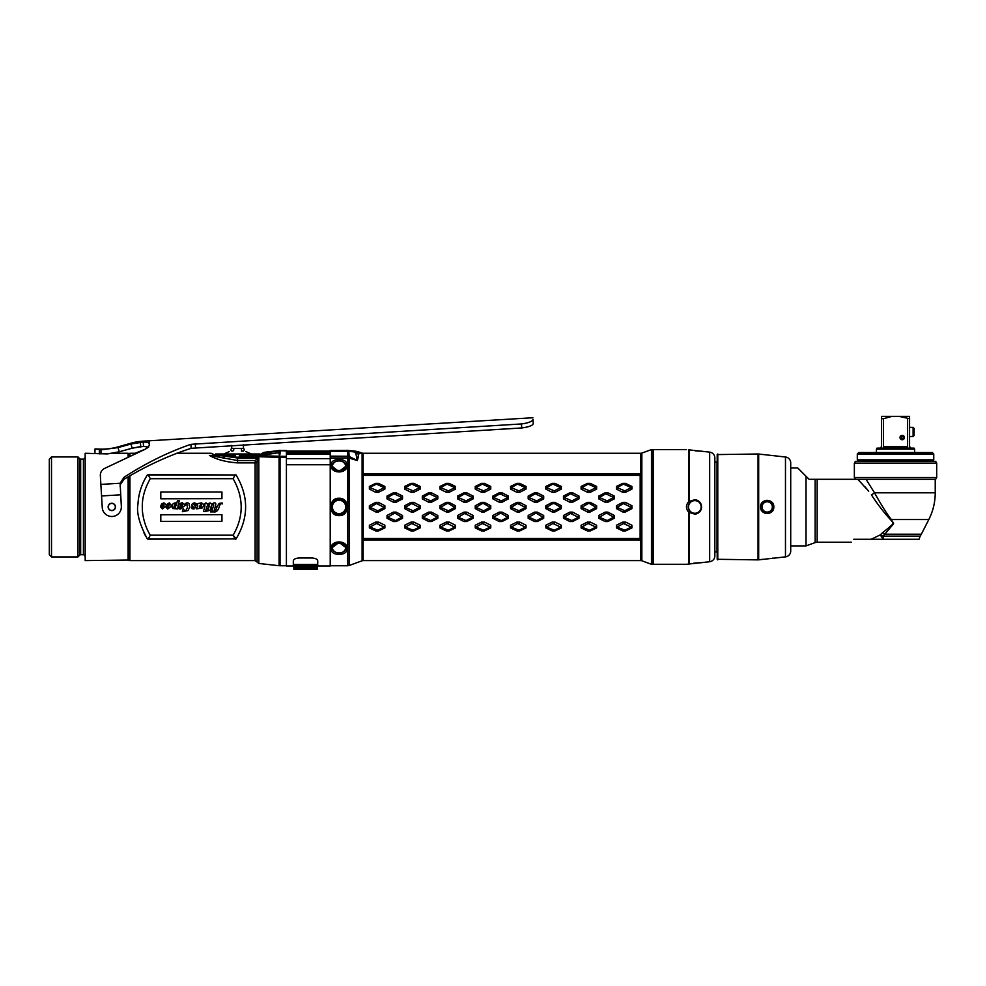 <?xml version="1.0" encoding="UTF-8"?>
<svg xmlns="http://www.w3.org/2000/svg" width="986" height="986" viewBox="0 0 986 986"><rect width="100%" height="100%" fill="white"/><g stroke="black" fill="none" stroke-linecap="round" stroke-linejoin="round"><path stroke-width="1.48" d="M286.408 450.861L279.543 450.688L286.408 450.479L286.408 565.976L293.323 565.976L293.323 560.751C293.705 559.136 295.664 558.212 299.202 557.99L311.847 557.99C315.384 558.224 317.356 559.136 317.726 560.751L317.726 565.976L330.224 565.976L330.224 464.763L286.408 464.763M286.408 450.479L280.234 450.479M289.342 452.5L330.224 452.5L286.408 452.525L289.342 452.5L289.342 451.033L286.408 451.033M330.224 451.033L289.342 451.033M330.224 450.466L353.124 450.861L347.738 450.466L347.713 456.136L349.155 456.395L348.822 451.268L330.224 451.231L330.224 450.466L347.947 450.331M330.224 451.231L330.224 464.763M269.326 456.555L264.051 456.543M286.408 457.381L280.036 457.381A8.825 7.432 180 0 0 279.075 457.43L278.212 457.294M274.761 456.875L271.581 456.641M129.93 475.856L129.93 560.603L255.127 560.603L255.127 462.89A2.058 1.689 -0 0 0 257.099 461.719L255.275 460.524L257.74 458.022A2.058 1.787 0 0 0 258.394 457.923L257.099 461.719L257.099 562.045L258.825 563.462L258.825 456.728L278.483 457.344L279.457 456.308M237.589 462.89L237.589 460.524L209.402 455.421C216.55 459.55 225.942 462.04 237.589 462.89L255.127 462.89L255.275 460.524L237.589 460.524L237.589 458.022L222.639 455.852L209.402 455.421L215.823 455.421L211.115 453.264L213.703 454.497M129.93 455.507L129.93 453.264L135.082 453.264L145.152 449.271L149.342 445.475L149.071 440.804L143.192 441.161L143.253 442.061L130.916 444.02L118.049 447.595L119.244 451.785L107.314 453.942L85.178 453.264L85.178 560.603L128.698 560.023L128.698 476.558M176.753 453.264L211.115 453.264M145.768 536.322L143.944 532.896M143.968 480.934L146.507 476.3M148.134 474.586L236.073 474.969C248.792 496.204 248.792 517.514 236.073 538.911L147.345 538.911C139.457 524.071 136.327 512.486 137.966 504.129C138.484 493.838 141.614 484.114 147.345 474.969L236.073 474.981M129.93 560.603L128.698 559.382M129.93 453.264L128.698 454.484M128.698 456.062L128.118 453.264L112.601 453.264M128.118 560.603L128.118 476.891M128.118 456.333L128.118 453.264M85.178 453.264L85.178 560.603M84.586 555.907A1.171 1.171 0 0 0 83.416 554.724L80.667 554.724A1.171 1.171 0 0 0 79.829 555.069L77.968 556.93L77.968 456.937L51.506 456.937L49.3 459.143L49.3 554.724L51.506 556.93L51.506 456.937M84.586 457.972A1.171 1.171 0 0 1 83.416 459.143L80.667 459.143A1.171 1.171 0 0 1 79.829 458.798L77.968 456.937M77.968 556.93L51.506 556.93M95.05 448.913L99.475 449.086A58.815 58.815 0 0 0 117.864 446.917L118.049 447.595L100.991 449.813L95.05 448.913L94.878 453.264M117.864 446.917L130.707 443.281A58.815 58.815 0 0 1 143.192 441.161M149.243 443.799C148.923 442.603 146.926 442.024 143.253 442.061L143.537 446.399L132.149 448.199L119.244 451.785M131.902 447.521L132.149 448.199L140.788 446.547L140.308 442.221M130.707 443.281L132.149 448.199M143.537 446.399L148.676 447.065L145.152 449.271L104.331 468.547C101.62 470.137 100.289 472.467 100.338 475.548L102.248 507.507A9.552 9.552 0 0 0 112.367 516.479A9.552 9.552 0 0 0 121.34 506.36L120.119 483.251L100.868 484.409M533.155 422.144L533.241 423.598C532.773 425.521 528.927 426.975 521.717 427.961L191.148 448.31C168.631 455.557 146.285 465.86 124.125 479.208L120.206 484.755L120.132 486.344M532.982 419.296L533.241 423.598L532.982 419.296C532.292 421.466 528.459 423.019 521.483 423.943L521.717 427.961M521.483 423.943L190.914 444.329C168.409 452.032 146.113 463.026 124.002 477.298L120.119 483.251L120.206 484.755M112.01 510.6A3.673 3.673 0 0 0 115.461 506.718A3.673 3.673 0 0 0 111.578 503.267A3.673 3.673 0 0 0 108.127 507.161A3.673 3.673 0 0 0 112.01 510.6M108.275 507.149A3.525 3.525 0 0 1 111.578 503.415A3.525 3.525 0 0 1 115.313 506.73A3.525 3.525 0 0 1 112.01 510.465A3.525 3.525 0 0 1 108.275 507.149M243.468 444.674L243.456 448.457A1.393 1.393 0 0 1 242.802 451.095A1.393 1.393 0 0 1 241.73 448.803M231.71 445.376L231.71 448.445L243.468 448.445L231.722 448.457A1.393 1.393 0 0 0 232.363 451.095A1.393 1.393 0 0 0 233.448 448.803M243.468 451.095L241.41 451.095M239.795 457.171L239.179 454.004L259.589 454.004L261.007 455.47L259.589 454.004M239.179 454.004L235.999 454.004L235.383 455.47L215.946 455.47M215.589 454.004L214.159 455.47L215.589 454.004L235.999 454.004M235.383 457.171L235.383 455.47M258.529 455.47L239.795 455.47M262.054 453.387L278.878 450.959L278.915 452.673L259.219 455.138L264.051 452.34L257.654 455.766L237.589 457.221L231.34 456.826M215.823 455.421L222.639 455.852M237.589 458.022L257.74 458.022L257.543 455.779M258.394 457.923L258.332 455.581M257.654 455.779L258.357 455.655A2.058 2.058 0 0 1 258.8 455.544L258.763 455.359M278.915 452.673L280.197 452.599L279.79 454.965A8.825 8.43 -170.2 0 0 279.321 454.977L278.915 452.685L258.924 455.742L286.408 456.382M279.543 450.688L278.878 450.959M262.313 453.24L279.543 450.528M264.051 452.34L278.89 450.59M257.74 456.912L258.394 456.814A2.058 1.824 0 0 1 258.825 456.728L258.924 455.742A2.058 2.058 0 0 0 258.529 455.803L252.527 455.852M258.406 456.74L243.825 456.826M279.321 454.977L279.556 456.321L279.79 454.965M213.605 456.469A2.946 1.467 -89.4 0 1 214.529 455.779L217.623 455.779M223.255 458.367L223.391 456.333L224.598 456.641L223.255 458.367M223.736 456.148L224.783 456.407M99.475 449.086L99.278 453.917M235.284 539.28L233.14 535.188L150.291 535.188C143.82 524.786 142.157 512.412 142.329 507.889C141.959 498.349 144.622 488.612 150.291 478.691L233.127 478.691C243.862 497.733 243.862 516.565 233.14 535.188L236.073 538.874M233.127 478.691L235.235 474.71M221.936 514.655L160.804 514.791L221.936 514.655M221.936 498.669L160.804 498.805L160.804 492.002L221.936 492.002L221.936 498.669L160.804 498.669M211.953 511.142L213.124 506.94L211.953 511.142L210.511 511.907L213.888 511.907C216.378 512.276 218.189 510.489 219.323 506.557L219.323 506.557C220.211 503.908 220.839 502.909 221.209 503.55L222.146 504.019L222.146 502.971L219.151 503.402L217.08 506.705L215.231 506.705L215.798 504.265M210.511 511.907L210.721 511.068L211.953 511.068M208.625 508.147L209.168 506.188L208.625 508.147L207.072 508.936L208.403 508.936L207.873 510.847L208.884 510.674L211.62 508.936L211.842 508.123L210.671 508.123L212.064 504.77L213.469 504.019L213.666 504.992M207.873 510.847L208.403 508.899M207.072 508.936L207.294 508.123L208.625 508.123M203.436 511.549L204.854 506.471L203.436 511.549L206.764 511.549L206.986 510.76L205.692 510.76L206.875 506.471L209.007 504.216L209.426 504.758L209.007 504.166L208.958 506.94M206.986 510.76L205.704 510.699M196.707 508.912L197.249 506.94L196.707 508.875L202.093 508.049L204.94 504.166L204.718 506.94M215.231 506.705L215.651 505.202C216.082 503.501 215.601 502.712 214.209 502.848L211.472 503.994L210.067 502.848L207.356 504.142L206.037 502.848L203.387 504.462L201.625 502.848L196.473 503.846L194.562 502.848L192.443 503.55L191.678 504.98L193.885 507.654L192.59 508.036L192.627 506.989L191.715 506.94L191.383 507.58L192.097 508.727L194.119 508.912L195.77 507.235L193.737 504.45L194.797 503.636L195.659 504.216C195.179 505.571 195.524 505.806 196.682 504.943L197.508 504.191L197.656 505.485M195.216 504.869L195.659 504.166C195.179 505.547 195.524 505.793 196.682 504.906L197.508 504.142L197.656 505.461L197.508 504.191M193.897 507.568L193.182 508.234L192.627 506.989L191.383 507.58M177.948 505.707L179.304 500.789L177.948 505.719C180.204 503.427 181.695 502.478 182.447 502.848L184.333 504.549C186.132 502.626 187.685 502.33 189.004 503.636L189.805 506.94L188.006 510.588L182.385 511.697L183.211 508.677L184.764 510.933C185.343 511.204 186.157 510.206 187.217 507.926C186.157 510.267 185.343 511.29 184.764 510.995L183.211 508.677M179.304 500.789L177.418 500.789L176.679 503.464C175.496 502.244 173.672 502.959 171.207 505.608L169.395 502.848L166.042 504.82L163.922 502.848L161.679 503.846L160.447 506.73L162.444 508.998L168.532 503.932L169.148 504.906L168.15 507.95L167.041 507.95L167.041 506.471L166.129 507.371L167.682 508.998L172.267 505.645L172.71 508.554L177.85 508.912L177.221 508.209L178.971 505.781C178.688 508.16 179.242 509.244 180.648 509.022L186.65 504.019L187.451 506.94M166.129 507.371L167.041 506.471L166.129 507.383M167.472 507.716L167.041 506.471M165.574 506.94L168.532 503.982L169.148 504.943M236.073 538.886L148.171 539.169L150.291 535.188M148.134 539.194L147.345 538.886M150.291 478.691L148.183 474.71M147.345 474.981L148.134 474.673M221.936 514.791L221.936 521.409L160.804 521.409L160.804 514.791M215.651 505.202L215.798 504.216M191.678 504.98L192.59 506.274M192.627 506.989L192.59 508.049L192.627 506.989L191.715 506.94M193.737 504.45L194.415 505.263L193.737 504.413L194.797 503.587L195.659 504.166M197.249 506.94L197.656 505.461M203.264 506.323L204.94 504.216M206.875 506.471L209.007 504.216M211.842 508.147L210.671 508.147L211.103 506.557L212.064 504.733L213.469 503.969L213.666 504.968L213.469 504.019M213.124 506.94L213.666 504.968M219.323 506.557L219.323 506.557C220.223 503.834 220.852 502.811 221.209 503.501L222.146 503.969M213.999 511.142L215.01 507.494L216.871 507.494C215.897 510.255 214.948 511.463 213.999 511.142M201.551 505.584L199.948 508.234L199.246 506.853L201.181 503.698L201.551 505.608M201.181 506.94L199.948 508.209L199.246 506.853L201.181 503.76M199.246 506.853L199.948 508.209M216.871 507.482C215.909 510.181 214.948 511.377 213.999 511.068M168.532 503.982L169.148 504.906M168.84 506.94L167.041 507.963M171.145 506.94L172.267 505.608M178.035 508.234L177.209 508.234M177.924 506.94L178.971 505.756L178.86 506.94M184.505 505.991L186.65 503.969L187.599 505.559M182.385 511.697L183.211 508.702M175.631 507.26L174.51 508.209L173.918 507.026L175.742 503.636L175.631 507.26L174.51 508.234L173.918 506.94M173.918 507.026L174.744 504.339L175.742 503.636L176.186 505.226M181.991 506.94L180.771 508.209L180.216 507.026L182.065 503.636L182.065 506.668L180.771 508.234L180.216 506.94M182.065 503.698L182.398 505.498L182.065 503.698L180.894 504.561L180.771 508.209M163.627 506.94L162.394 508.271L161.803 507.112L163.651 503.673L163.713 506.644L162.394 508.283L161.815 506.94M162.394 508.283L161.803 507.112L162.826 504.105L163.651 503.673L164.009 505.584M175.742 503.698L176.186 505.263M163.651 503.723L164.009 505.608M339.048 515.592C328.067 516.22 328.067 497.659 339.048 498.275C350.018 497.659 350.018 516.22 339.048 515.592L339.048 514.285A7.358 7.358 0 0 0 341.452 513.879M339.048 471.924C328.067 471.875 328.067 458.749 339.048 459.673C350.018 458.749 350.018 471.875 339.048 471.924L331.69 465.848L334.661 461.966M339.048 554.194C328.067 555.13 328.067 542.004 339.048 541.955C350.018 542.004 350.018 555.13 339.048 554.194L339.048 553.01C343.35 552.678 345.679 551.001 346.061 548.006A7.013 4.955 180 0 0 339.048 543.015A7.013 4.955 180 0 0 332.035 548.006A7.013 4.955 180 0 0 339.048 552.924A7.013 4.955 180 0 0 346.061 548.006L346.074 546.466M330.224 565.754L347.676 565.754L347.713 456.247L330.224 456.136M347.713 456.247L349.155 456.395M347.676 457.837A4.412 3.71 3.4 0 1 349.192 458.096L357.277 460.524L355.872 453.461L354.59 451.982L348.822 451.268L348.958 450.38M358.275 457.221L357.277 460.524L349.192 458.096L349.18 456.481L357.277 460.524L358.645 454.127L355.096 451.822M330.224 457.96L347.676 457.96A4.412 3.673 0 0 1 349.192 458.182L349.192 565.483L362.108 560.788A2.946 2.946 0 0 1 363.119 560.603L640.851 560.603A2.946 2.946 0 0 1 641.849 560.788L651.463 564.288L651.463 449.591L641.849 453.092L641.849 560.788M360.987 453.005L362.108 453.092A2.946 2.946 0 0 0 363.119 453.264L640.851 453.264A2.946 2.946 0 0 0 641.849 453.092M361.098 452.722L361.221 452.771A35.286 35.237 110 0 0 353.124 450.861L361.221 452.771L358.645 454.127L355.872 453.461M363.144 539.958L363.144 473.909L640.185 473.909L640.185 539.958L363.144 539.958L363.218 538.529L640.124 538.529L640.185 539.958L363.156 539.958M640.124 475.351L363.218 475.351L363.156 473.909L640.185 473.909L640.124 538.529M363.218 475.351L363.218 538.529M369.38 486.443L375.752 483.374L378.501 483.374L384.885 486.443L384.885 489.105L378.501 492.31L375.752 492.31L369.38 489.105L369.38 486.443L370.046 487.269L376.43 484.126L375.752 483.374M411.051 483.374L404.667 486.443L404.667 489.105L411.051 492.31L413.8 492.31L420.172 489.105L420.172 486.443L413.8 483.374L411.051 483.374L411.717 484.126L419.506 487.626L413.122 490.855L405.332 487.626L411.717 484.126M446.338 483.374L439.953 486.443L439.953 489.105L446.338 492.31L449.086 492.31L455.47 489.105L455.47 486.443L449.086 483.374L446.338 483.374L447.003 484.126L454.792 487.626L448.42 490.855L440.619 487.626L447.003 484.126M481.624 483.374L475.24 486.443L475.24 489.105L481.624 492.31L484.372 492.31L490.757 489.105L490.757 486.443L484.372 483.374L481.624 483.374L482.29 484.126L490.091 487.626L483.707 490.855L475.918 487.626L482.29 484.126M516.91 483.374L510.538 486.443L510.538 489.105L516.91 492.31L519.671 492.31L526.043 489.105L526.043 486.443L519.671 483.374L516.91 483.374L517.588 484.126L525.378 487.626L518.993 490.855L511.204 487.626L517.588 484.126M552.209 483.374L545.825 486.443L545.825 489.105L552.209 492.31L554.958 492.31L561.342 489.105L561.342 486.443L554.958 483.374L552.209 483.374L552.875 484.126L560.664 487.626L554.292 490.855L546.49 487.626L552.875 484.126M587.496 483.374L581.111 486.443L581.111 489.105L587.496 492.31L590.244 492.31L596.629 489.105L596.629 486.443L590.244 483.374L587.496 483.374L588.161 484.126L595.963 487.626L589.579 490.855L581.789 487.626L588.161 484.126M622.782 483.374L616.41 486.443L616.41 489.105L622.782 492.31L625.543 492.31L631.915 489.105L631.915 486.443L625.543 483.374L622.782 483.374L623.46 484.126L631.25 487.626L624.865 490.855L617.076 487.626L623.46 484.126M393.402 492.79L387.017 496.069L387.017 498.879L393.402 502.231L396.15 502.231L402.534 498.879L402.534 496.069L396.15 492.79L393.402 492.79L394.067 493.776L401.857 497.499L395.485 500.888L387.683 497.499L394.067 493.776M428.688 492.79L422.316 496.069L422.316 498.879L428.688 502.231L431.437 502.231L437.821 498.879L437.821 496.069L431.437 492.79L428.688 492.79L429.354 493.776L437.155 497.499L430.771 500.888L422.982 497.499L429.354 493.776M463.987 492.79L457.603 496.069L457.603 498.879L463.987 502.231L466.735 502.231L473.107 498.879L473.107 496.069L466.735 492.79L463.987 492.79L464.652 493.776L472.442 497.499L466.058 500.888L458.268 497.499L464.652 493.776M499.273 492.79L492.889 496.069L492.889 498.879L499.273 502.231L502.022 502.231L508.406 498.879L508.406 496.069L502.022 492.79L499.273 492.79L499.939 493.776L507.728 497.499L501.356 500.888L493.555 497.499L499.939 493.776M534.56 492.79L528.176 496.069L528.176 498.879L534.56 502.231L537.308 502.231L543.693 498.879L543.693 496.069L537.308 492.79L534.56 492.79L535.225 493.776L543.027 497.499L536.643 500.888L528.853 497.499L535.225 493.776M569.846 492.79L563.474 496.069L563.474 498.879L569.846 502.231L572.607 502.231L578.979 498.879L578.979 496.069L572.607 492.79L569.846 492.79L570.524 493.776L578.314 497.499L571.929 500.888L564.14 497.499L570.524 493.776M605.145 492.79L598.761 496.069L598.761 498.879L605.145 502.231L607.894 502.231L614.278 498.879L614.278 496.069L607.894 492.79L605.145 492.79L605.811 493.776L613.6 497.499L607.228 500.888L599.426 497.499L605.811 493.776M375.752 502.367L369.38 505.744L369.38 508.603L375.752 511.968L378.501 511.968L384.885 508.603L384.885 505.744L378.501 502.367L375.752 502.367L376.43 503.563L384.22 507.359L377.835 510.797L370.046 507.359L376.43 503.563M411.051 502.367L404.667 505.744L404.667 508.603L411.051 511.968L413.8 511.968L420.172 508.603L420.172 505.744L413.8 502.367L411.051 502.367L411.717 503.563L419.506 507.359L413.122 510.797L405.332 507.359L411.717 503.563M446.338 502.367L439.953 505.744L439.953 508.603L446.338 511.968L449.086 511.968L455.47 508.603L455.47 505.744L449.086 502.367L446.338 502.367L447.003 503.563L448.42 503.563L454.792 507.359L448.42 510.797L440.619 507.359L447.003 503.563M481.624 502.367L475.24 505.744L475.24 508.603L481.624 511.968L484.372 511.968L490.757 508.603L490.757 505.744L484.372 502.367L481.624 502.367L482.29 503.563L483.707 503.563L490.091 507.359L483.707 510.797L475.918 507.359L482.29 503.563M516.91 502.367L510.538 505.744L510.538 508.603L516.91 511.968L519.671 511.968L526.043 508.603L526.043 505.744L519.671 502.367L516.91 502.367L517.588 503.563L525.378 507.359L518.993 510.797L511.204 507.359L517.588 503.563M552.209 502.367L545.825 505.744L545.825 508.603L552.209 511.968L554.958 511.968L561.342 508.603L561.342 505.744L554.958 502.367L552.209 502.367L552.875 503.563L554.292 503.563L560.664 507.359L554.292 510.797L546.49 507.359L552.875 503.563M587.496 502.367L581.111 505.744L581.111 508.603L587.496 511.968L590.244 511.968L596.629 508.603L596.629 505.744L590.244 502.367L587.496 502.367L588.161 503.563L589.579 503.563L595.963 507.359L589.579 510.797L581.789 507.359L588.161 503.563M622.782 502.367L616.41 505.744L616.41 508.603L622.782 511.968L625.543 511.968L631.915 508.603L631.915 505.744L625.543 502.367L622.782 502.367L623.46 503.563L631.25 507.359L624.865 510.797L617.076 507.359L623.46 503.563M393.402 512.128L387.017 515.468L387.017 518.279L393.402 521.545L396.15 521.545L402.534 518.279L402.534 515.468L396.15 512.128L393.402 512.128L394.067 513.46L395.485 513.46L401.857 517.231L395.485 520.571L387.683 517.231L394.067 513.46M428.688 512.128L422.316 515.468L422.316 518.279L428.688 521.545L431.437 521.545L437.821 518.279L437.821 515.468L431.437 512.128L428.688 512.128L429.354 513.46L430.771 513.46L437.155 517.231L430.771 520.571L422.982 517.231L429.354 513.46M463.987 512.128L457.603 515.468L457.603 518.279L463.987 521.545L466.735 521.545L473.107 518.279L473.107 515.468L466.735 512.128L463.987 512.128L464.652 513.46L472.442 517.231L466.058 520.571L458.268 517.231L464.652 513.46M499.273 512.128L492.889 515.468L492.889 518.279L499.273 521.545L502.022 521.545L508.406 518.279L508.406 515.468L502.022 512.128L499.273 512.128L499.939 513.46L501.356 513.46L507.728 517.231L501.356 520.571L493.555 517.231L499.939 513.46M534.56 512.128L528.176 515.468L528.176 518.279L534.56 521.545L537.308 521.545L543.693 518.279L543.693 515.468L537.308 512.128L534.56 512.128L535.225 513.46L536.643 513.46L543.027 517.231L536.643 520.571L528.853 517.231L535.225 513.46M569.846 512.128L563.474 515.468L563.474 518.279L569.846 521.545L572.607 521.545L578.979 518.279L578.979 515.468L572.607 512.128L569.846 512.128L570.524 513.46L578.314 517.231L571.929 520.571L564.14 517.231L570.524 513.46M605.145 512.128L598.761 515.468L598.761 518.279L605.145 521.545L607.894 521.545L614.278 518.279L614.278 515.468L607.894 512.128L605.145 512.128L605.811 513.46L607.228 513.46L613.6 517.231L607.228 520.571L599.426 517.231L605.811 513.46M375.752 522.05L369.38 525.242L369.38 527.904L375.752 530.949L378.501 530.949L384.885 527.904L384.885 525.242L378.501 522.05L375.752 522.05L376.43 523.504L384.22 527.079L377.835 530.209L370.046 527.079L376.43 523.504M411.051 522.05L404.667 525.242L404.667 527.904L411.051 530.949L413.8 530.949L420.172 527.904L420.172 525.242L413.8 522.05L411.051 522.05L411.717 523.504L419.506 527.079L413.122 530.209L405.332 527.079L411.717 523.504M446.338 522.05L439.953 525.242L439.953 527.904L446.338 530.949L449.086 530.949L455.47 527.904L455.47 525.242L449.086 522.05L446.338 522.05L447.003 523.504L454.792 527.079L448.42 530.209L440.619 527.079L447.003 523.504M481.624 522.05L475.24 525.242L475.24 527.904L481.624 530.949L484.372 530.949L490.757 527.904L490.757 525.242L484.372 522.05L481.624 522.05L482.29 523.504L490.091 527.079L483.707 530.209L475.918 527.079L482.29 523.504M516.91 522.05L510.538 525.242L510.538 527.904L516.91 530.949L519.671 530.949L526.043 527.904L526.043 525.242L519.671 522.05L516.91 522.05L517.588 523.504L525.378 527.079L518.993 530.209L511.204 527.079L517.588 523.504M552.209 522.05L545.825 525.242L545.825 527.904L552.209 530.949L554.958 530.949L561.342 527.904L561.342 525.242L554.958 522.05L552.209 522.05L552.875 523.504L560.664 527.079L554.292 530.209L546.49 527.079L552.875 523.504M587.496 522.05L581.111 525.242L581.111 527.904L587.496 530.949L590.244 530.949L596.629 527.904L596.629 525.242L590.244 522.05L587.496 522.05L588.161 523.504L595.963 527.079L589.579 530.209L581.789 527.079L588.161 523.504M622.782 522.05L616.41 525.242L616.41 527.904L622.782 530.949L625.543 530.949L631.915 527.904L631.915 525.242L625.543 522.05L622.782 522.05L623.46 523.504L631.25 527.079L624.865 530.209L617.076 527.079L623.46 523.504M376.43 484.126L384.22 487.626L377.835 490.855L370.046 487.626L369.38 489.105M377.835 484.126L378.501 483.374M384.22 487.269L384.885 486.443M384.22 487.626L384.885 489.105M377.835 490.855L378.501 492.31M376.43 490.855L375.752 492.31M404.667 489.105L405.332 487.626M404.667 486.443L405.332 487.269M413.8 483.374L413.122 484.126M420.172 486.443L419.506 487.269M420.172 489.105L419.506 487.626M413.8 492.31L413.122 490.855M411.051 492.31L411.717 490.855M439.953 489.105L440.619 487.626M439.953 486.443L440.619 487.269M449.086 483.374L448.42 484.126M455.47 486.443L454.792 487.269M455.47 489.105L454.792 487.626M449.086 492.31L448.42 490.855M446.338 492.31L447.003 490.855M475.24 489.105L475.918 487.626M475.24 486.443L475.918 487.269M484.372 483.374L483.707 484.126M490.757 486.443L490.091 487.269M490.757 489.105L490.091 487.626M484.372 492.31L483.707 490.855M481.624 492.31L482.29 490.855M510.538 489.105L511.204 487.626M510.538 486.443L511.204 487.269M519.671 483.374L518.993 484.126M526.043 486.443L525.378 487.269M526.043 489.105L525.378 487.626M519.671 492.31L518.993 490.855M516.91 492.31L517.588 490.855M545.825 489.105L546.49 487.626M545.825 486.443L546.49 487.269M554.958 483.374L554.292 484.126M561.342 486.443L560.664 487.269M561.342 489.105L560.664 487.626M554.958 492.31L554.292 490.855M552.209 492.31L552.875 490.855M581.111 489.105L581.789 487.626M581.111 486.443L581.789 487.269M590.244 483.374L589.579 484.126M596.629 486.443L595.963 487.269M596.629 489.105L595.963 487.626M590.244 492.31L589.579 490.855M587.496 492.31L588.161 490.855M616.41 489.105L617.076 487.626M616.41 486.443L617.076 487.269M625.543 483.374L624.865 484.126M631.915 486.443L631.25 487.269M631.915 489.105L631.25 487.626M625.543 492.31L624.865 490.855M622.782 492.31L623.46 490.855M387.017 498.879L387.683 497.499M387.017 496.069L387.683 497.129M396.15 492.79L395.485 493.776M402.534 496.069L401.857 497.129M402.534 498.879L401.857 497.499M396.15 502.231L395.485 500.888M393.402 502.231L394.067 500.888M422.316 498.879L422.982 497.499M422.316 496.069L422.982 497.129M431.437 492.79L430.771 493.776M437.821 496.069L437.155 497.129M437.821 498.879L437.155 497.499M431.437 502.231L430.771 500.888M428.688 502.231L429.354 500.888M457.603 498.879L458.268 497.499M457.603 496.069L458.268 497.129M466.735 492.79L466.058 493.776M473.107 496.069L472.442 497.129M473.107 498.879L472.442 497.499M466.735 502.231L466.058 500.888M463.987 502.231L464.652 500.888M492.889 498.879L493.555 497.499M492.889 496.069L493.555 497.129M502.022 492.79L501.356 493.776M508.406 496.069L507.728 497.129M508.406 498.879L507.728 497.499M502.022 502.231L501.356 500.888M499.273 502.231L499.939 500.888M528.176 498.879L528.853 497.499M528.176 496.069L528.853 497.129M537.308 492.79L536.643 493.776M543.693 496.069L543.027 497.129M543.693 498.879L543.027 497.499M537.308 502.231L536.643 500.888M534.56 502.231L535.225 500.888M563.474 498.879L564.14 497.499M563.474 496.069L564.14 497.129M572.607 492.79L571.929 493.776M578.979 496.069L578.314 497.129M578.979 498.879L578.314 497.499M572.607 502.231L571.929 500.888M569.846 502.231L570.524 500.888M598.761 498.879L599.426 497.499M598.761 496.069L599.426 497.129M607.894 492.79L607.228 493.776M614.278 496.069L613.6 497.129M614.278 498.879L613.6 497.499M607.894 502.231L607.228 500.888M605.145 502.231L605.811 500.888M369.38 508.603L370.046 507.359M369.38 505.744L370.046 506.989M378.501 502.367L377.835 503.563M384.885 505.744L384.22 506.989M384.885 508.603L384.22 507.359M378.501 511.968L377.835 510.797M375.752 511.968L376.43 510.797M404.667 508.603L405.332 507.359M404.667 505.744L405.332 506.989M413.8 502.367L413.122 503.563M420.172 505.744L419.506 506.989M420.172 508.603L419.506 507.359M413.8 511.968L413.122 510.797M411.051 511.968L411.717 510.797M439.953 508.603L440.619 507.359M439.953 505.744L440.619 506.989M449.086 502.367L448.42 503.563M455.47 505.744L454.792 506.989M455.47 508.603L454.792 507.359M449.086 511.968L448.42 510.797M446.338 511.968L447.003 510.797M475.24 508.603L475.918 507.359M475.24 505.744L475.918 506.989M484.372 502.367L483.707 503.563M490.757 505.744L490.091 506.989M490.757 508.603L490.091 507.359M484.372 511.968L483.707 510.797M481.624 511.968L482.29 510.797M510.538 508.603L511.204 507.359M510.538 505.744L511.204 506.989M519.671 502.367L518.993 503.563M526.043 505.744L525.378 506.989M526.043 508.603L525.378 507.359M519.671 511.968L518.993 510.797M516.91 511.968L517.588 510.797M545.825 508.603L546.49 507.359M545.825 505.744L546.49 506.989M554.958 502.367L554.292 503.563M561.342 505.744L560.664 506.989M561.342 508.603L560.664 507.359M554.958 511.968L554.292 510.797M552.209 511.968L552.875 510.797M581.111 508.603L581.789 507.359M581.111 505.744L581.789 506.989M590.244 502.367L589.579 503.563M596.629 505.744L595.963 506.989M596.629 508.603L595.963 507.359M590.244 511.968L589.579 510.797M587.496 511.968L588.161 510.797M616.41 508.603L617.076 507.359M616.41 505.744L617.076 506.989M625.543 502.367L624.865 503.563M631.915 505.744L631.25 506.989M631.915 508.603L631.25 507.359M625.543 511.968L624.865 510.797M622.782 511.968L623.46 510.797M387.017 518.279L387.683 517.231M387.017 515.468L387.683 516.849M396.15 512.128L395.485 513.46M402.534 515.468L401.857 516.849M402.534 518.279L401.857 517.231M396.15 521.545L395.485 520.571M393.402 521.545L394.067 520.571M422.316 518.279L422.982 517.231M422.316 515.468L422.982 516.849M431.437 512.128L430.771 513.46M437.821 515.468L437.155 516.849M437.821 518.279L437.155 517.231M431.437 521.545L430.771 520.571M428.688 521.545L429.354 520.571M457.603 518.279L458.268 517.231M457.603 515.468L458.268 516.849M466.735 512.128L466.058 513.46M473.107 515.468L472.442 516.849M473.107 518.279L472.442 517.231M466.735 521.545L466.058 520.571M463.987 521.545L464.652 520.571M492.889 518.279L493.555 517.231M492.889 515.468L493.555 516.849M502.022 512.128L501.356 513.46M508.406 515.468L507.728 516.849M508.406 518.279L507.728 517.231M502.022 521.545L501.356 520.571M499.273 521.545L499.939 520.571M528.176 518.279L528.853 517.231M528.176 515.468L528.853 516.849M537.308 512.128L536.643 513.46M543.693 515.468L543.027 516.849M543.693 518.279L543.027 517.231M537.308 521.545L536.643 520.571M534.56 521.545L535.225 520.571M563.474 518.279L564.14 517.231M563.474 515.468L564.14 516.849M572.607 512.128L571.929 513.46M578.979 515.468L578.314 516.849M578.979 518.279L578.314 517.231M572.607 521.545L571.929 520.571M569.846 521.545L570.524 520.571M598.761 518.279L599.426 517.231M598.761 515.468L599.426 516.849M607.894 512.128L607.228 513.46M614.278 515.468L613.6 516.849M614.278 518.279L613.6 517.231M607.894 521.545L607.228 520.571M605.145 521.545L605.811 520.571M369.38 527.904L370.046 527.079M369.38 525.242L370.046 526.734M378.501 522.05L377.835 523.504M384.885 525.242L384.22 526.734M384.885 527.904L384.22 527.079M378.501 530.949L377.835 530.209M375.752 530.949L376.43 530.209M404.667 527.904L405.332 527.079M404.667 525.242L405.332 526.734M413.8 522.05L413.122 523.504M420.172 525.242L419.506 526.734M420.172 527.904L419.506 527.079M413.8 530.949L413.122 530.209M411.051 530.949L411.717 530.209M439.953 527.904L440.619 527.079M439.953 525.242L440.619 526.734M449.086 522.05L448.42 523.504M455.47 525.242L454.792 526.734M455.47 527.904L454.792 527.079M449.086 530.949L448.42 530.209M446.338 530.949L447.003 530.209M475.24 527.904L475.918 527.079M475.24 525.242L475.918 526.734M484.372 522.05L483.707 523.504M490.757 525.242L490.091 526.734M490.757 527.904L490.091 527.079M484.372 530.949L483.707 530.209M481.624 530.949L482.29 530.209M510.538 527.904L511.204 527.079M510.538 525.242L511.204 526.734M519.671 522.05L518.993 523.504M526.043 525.242L525.378 526.734M526.043 527.904L525.378 527.079M519.671 530.949L518.993 530.209M516.91 530.949L517.588 530.209M545.825 527.904L546.49 527.079M545.825 525.242L546.49 526.734M554.958 522.05L554.292 523.504M561.342 525.242L560.664 526.734M561.342 527.904L560.664 527.079M554.958 530.949L554.292 530.209M552.209 530.949L552.875 530.209M581.111 527.904L581.789 527.079M581.111 525.242L581.789 526.734M590.244 522.05L589.579 523.504M596.629 525.242L595.963 526.734M596.629 527.904L595.963 527.079M590.244 530.949L589.579 530.209M587.496 530.949L588.161 530.209M616.41 527.904L617.076 527.079M616.41 525.242L617.076 526.734M625.543 522.05L624.865 523.504M631.915 525.242L631.25 526.734M631.915 527.904L631.25 527.079M625.543 530.949L624.865 530.209M622.782 530.949L623.46 530.209M640.185 473.909L640.185 539.958M653.188 564.103L653.373 449.591L653.015 564.288L653.015 449.591L651.463 449.591M653.015 564.288L651.463 564.288M653.373 449.591L686.453 449.591M688.77 512.35L688.77 564.029L686.453 564.288L709.673 561.737A5.879 5.879 0 0 0 714.838 555.907L714.838 457.972A5.879 5.879 0 0 0 709.673 452.13L688.77 449.85L688.77 501.529L694.834 499.742C703.77 500.518 703.77 513.349 694.834 514.137L688.77 512.35C685.689 508.739 685.689 505.128 688.77 501.529M653.373 564.288L686.453 564.288M689.941 450.047L690.964 450.232M691.211 450.269L692.012 450.405M694.994 450.787L697.201 450.984M697.755 451.021L700.294 451.132M700.417 451.132L701.662 451.144M701.662 562.723L700.417 562.735M700.294 562.735L697.755 562.846M697.188 562.883L694.994 563.08M694.834 563.105L694.193 563.179M694.095 563.191L693.318 563.289M691.765 563.511L691.112 563.61M690.878 563.659L689.941 563.819M694.834 513.558A6.619 6.619 0 0 1 688.228 506.94A6.619 6.619 0 0 1 694.834 500.321A6.619 6.619 0 0 1 701.453 506.94A6.619 6.619 0 0 1 694.834 513.558M714.838 555.907L714.838 457.972M714.838 551.926L717.019 551.926L717.019 461.941L714.838 461.941M717.192 559.284L717.192 454.583L758.037 454.004L758.037 559.875L717.192 559.284M717.783 559.875L717.783 454.004M758.678 454.041L758.678 559.838L785.472 556.88L785.472 456.999L758.678 454.041A5.879 5.879 0 0 0 758.037 454.004M758.678 559.838A5.879 5.879 180 0 1 758.037 559.875M773.8 506.94C774.232 515.518 760.144 515.419 760.563 506.94C760.144 498.448 774.232 498.361 773.8 506.94M760.563 454.25L761.833 454.534M773.8 558.162L772.506 558.162M761.895 559.333L760.563 559.629M785.472 456.999A5.879 5.879 0 0 1 790.71 462.841L790.71 551.026A5.879 5.879 0 0 1 785.472 556.88M790.71 467.968L790.71 545.899L806.03 545.899L806.03 476.25L809.062 479.295L797.748 467.968L790.71 467.968M809.062 479.295L863.625 479.295L857.808 479.295L868.691 491.188M867.372 489.574L864.968 486.813M866.028 479.295L874.52 492.815A5.879 1.762 149.7 0 1 871.402 494.836C877.626 504.351 884.097 512.745 890.814 520.004L890.814 520.004C892.823 522.013 893.489 523.172 892.811 523.492C893.871 523.406 890.494 526.438 882.68 532.588L880.227 534.905L871.156 539.28L853.728 539.28C850.635 543.224 850.635 543.224 853.728 539.28M883.148 532.23L884.269 531.343M884.91 530.838L886.315 529.728M857.808 479.295L817.16 479.295L817.16 542.226L815.151 542.583L815.151 479.295M863.625 479.295L935.665 479.295L936.7 477.507L936.7 463.137L854.357 463.137L854.357 477.507L936.7 477.507M879.685 501.837L877.897 498.768M882.68 532.588A5.879 3.414 -132.3 0 1 884.849 534.202L882.704 536.125A5.879 3.057 -90 0 1 883.283 539.28L880.227 534.905A5.879 4.24 -143.3 0 1 882.704 536.125L920.16 536.125L921.343 534.202L928.824 519.523L891.455 519.523C893.599 525.649 896.964 519.375 884.849 534.202L921.343 534.202M890.814 520.004A5.879 1.652 137.1 0 1 891.455 519.523C888.509 516.639 879.574 502.034 874.52 492.815L935.233 492.815L935.233 479.295M871.156 539.28L883.185 539.28M920.16 536.125L919.063 539.28L883.283 539.28M936.7 463.137L935.665 461.349L855.38 461.349L854.357 463.137M933.027 459.883L933.027 461.349M858.03 459.883L858.03 461.349M933.754 459.883L857.302 459.883L857.302 454.004L933.754 454.004L933.754 459.883M857.302 454.004L858.769 452.525L932.288 452.525L933.754 454.004M914.638 452.525L914.638 449.135L876.418 449.135L876.418 452.525M914.059 448.125L911.039 448.125L914.059 448.125L914.638 449.135M876.998 448.125L880.017 448.125L876.998 448.125L876.418 449.135M907.613 418.705L907.613 446.646L883.444 446.646L885.403 448.125L883.444 446.646L883.444 418.705L892.108 416.363L881.484 416.363L881.484 446.646L880.017 448.125L905.653 448.125L907.613 446.646L905.653 448.125L911.039 448.125L909.573 446.646L909.573 416.363L898.949 416.363L909.573 418.705M892.108 416.363L898.949 416.363M902.215 435.331A2.206 2.206 0 0 1 904.421 437.537A2.206 2.206 0 0 1 902.215 439.744A2.206 2.206 0 0 1 900.008 437.537A2.206 2.206 0 0 1 902.215 435.331M883.444 418.705L881.484 418.705M904.248 437.537C902.893 434.9 901.537 434.9 900.181 437.537C901.537 440.163 902.893 440.163 904.248 437.537M901.192 437.537A1.035 1.035 0 0 1 902.215 436.502A1.035 1.035 0 0 1 903.25 437.537A1.035 1.035 0 0 1 902.215 438.56A1.035 1.035 0 0 1 901.192 437.537M909.573 427.382L913.098 427.382L914.133 428.417L914.133 435.479L913.098 436.502L909.573 436.502M913.098 427.382L913.098 436.502M760.637 507.901A6.619 6.619 0 0 0 773.727 507.901A6.619 6.619 0 0 1 760.637 507.901M773.727 505.978A6.619 6.619 0 0 0 760.637 505.978A6.619 6.619 0 0 1 773.727 505.978M293.828 566.556L293.828 565.668M293.828 566.642L293.828 565.533M293.828 568.096L293.828 567.431M293.828 569.181L293.976 567.653M293.976 568.811L317.061 568.737L317.061 569.477L293.976 568.811L293.976 569.477L305.524 569.366M305.524 564.497L305.524 565.754L317.061 565.656L305.524 566.001L305.524 566.864L293.976 566.691L305.524 566.001L294.124 565.693L294.185 564.485L299.658 564.497M311.379 564.497L317.209 564.497L317.209 566.137L317.209 564.855M317.209 566.137L317.209 569.329L317.209 568.096L317.061 568.811L305.524 568.971M317.209 566.506L316.925 567.702L294.124 567.702M294.124 564.978L316.58 564.768L316.925 565.693M305.524 565.459L299.658 565.348L305.524 565.188M293.976 566.691L305.524 566.864L305.524 568.404L317.061 568.811M336.645 499.988A7.358 7.358 0 0 1 339.048 499.582C348.526 499.138 348.526 514.741 339.048 514.285C329.558 514.741 329.558 499.138 339.048 499.582A7.358 7.358 0 0 1 341.452 499.988M342.352 513.509A7.358 7.358 0 0 0 345.494 510.465M339.048 514.285A7.358 7.358 0 0 1 336.645 513.891M332.59 503.415A7.358 7.358 0 0 1 335.745 500.37M339.048 513.989A7.05 7.05 0 0 1 331.999 506.94A7.05 7.05 0 0 1 339.048 499.877A7.05 7.05 0 0 1 346.098 506.94A7.05 7.05 0 0 1 339.048 513.989M343.436 461.966L346.394 465.848L339.048 471.505M334.661 551.901L331.69 548.031L339.048 542.374L346.394 548.031L343.436 551.901M286.408 565.754L280.036 565.754L280.036 456.382L279.075 457.43L279.075 565.693L279.075 457.43M327.278 452.5L327.278 451.033M279.075 458.12L279.075 458.847M279.075 461.054L279.075 464.948M279.075 464.998L279.075 466.403M279.075 467.228L279.075 565.705L280.036 565.754M255.127 462.89L251.492 462.89M83.416 554.724L83.416 459.143M80.667 554.724L80.667 459.143M79.829 555.069L79.829 458.798M95.05 449.012L94.878 453.363M195.29 443.54L195.524 447.558M190.914 444.329L191.148 448.31M124.002 477.298L124.125 479.208M120.637 494.812L101.558 495.958M278.989 450.405L278.989 450.405A8.825 8.825 8.8 0 1 280.123 450.331A8.825 8.825 0 0 0 278.989 450.405A8.825 8.825 -171.2 0 1 280.123 450.331M280.246 450.861L280.197 452.599M266.282 455.507A8.825 1.676 88.8 0 0 265.727 456.518M100.991 449.813L100.942 453.942M330.224 458.638L286.408 458.638M362.108 560.788L362.108 453.092M363.119 473.909L363.119 453.264M363.119 560.603L363.119 539.958M640.851 453.264L640.851 560.603M363.205 475.129L640.148 475.129M640.148 538.738L363.205 538.738M709.673 561.737L709.673 452.13M689.14 501.221L689.14 449.899M689.14 563.98L689.14 512.646M694.834 513.262A6.323 6.323 0 0 1 688.511 506.94A6.323 6.323 0 0 1 694.834 500.617A6.323 6.323 0 0 1 701.157 506.94A6.323 6.323 0 0 1 694.834 513.262M762.042 506.94A5.152 5.152 0 0 0 767.182 512.079A5.152 5.152 0 0 0 772.334 506.94A5.152 5.152 0 0 0 767.182 501.788A5.152 5.152 0 0 0 762.042 506.94M294.124 566.703L316.925 566.703M317.061 566.691L305.524 566.864L317.209 566.556M317.061 567.653L317.209 568.367M293.976 568.737L305.524 568.873M339.048 498.275L339.048 499.582M339.048 499.927A7.013 7.013 0 0 0 332.035 506.94A7.013 7.013 0 0 0 339.048 513.952A7.013 7.013 0 0 0 346.061 506.94A7.013 7.013 0 0 0 339.048 499.927M339.048 513.607A6.668 6.668 0 0 0 345.716 506.94A6.668 6.668 0 0 0 339.048 500.259A6.668 6.668 0 0 0 332.368 506.94A6.668 6.668 0 0 0 339.048 513.607M339.048 459.673L339.048 460.856C334.747 461.201 332.418 462.865 332.035 465.86A7.013 4.955 0 0 0 339.048 470.864A7.013 4.955 0 0 0 346.061 465.86A7.013 4.955 0 0 0 339.048 460.943A7.013 4.955 0 0 0 332.035 465.86L332.011 467.401M339.048 470.421A6.668 4.72 0 0 0 345.716 465.7A6.668 4.72 0 0 0 339.048 460.98A6.668 4.72 0 0 0 332.368 465.7A6.668 4.72 0 0 0 339.048 470.421M339.048 552.887A6.668 4.72 180 0 0 345.716 548.167A6.668 4.72 180 0 0 339.048 543.446A6.668 4.72 180 0 0 332.368 548.167A6.668 4.72 180 0 0 339.048 552.887M330.224 453.991L286.408 453.991M258.825 563.462L279.075 565.705M255.127 560.603L257.099 562.045M532.884 417.744L149.071 440.804M229.22 451.613L223.785 454.004M245.958 451.613L251.393 454.004M349.192 565.483L347.676 565.754M815.151 542.583L806.03 545.899M851.411 542.226L817.16 542.226M855.38 479.295L854.357 477.507M928.824 519.523C933.064 511.118 935.196 502.219 935.233 492.815M293.323 564.497L317.726 564.497M317.209 569.329L293.828 569.329M294.284 564.719L299.658 565.348M311.379 565.348L316.752 564.719M339.048 460.856C343.35 461.201 345.679 462.865 346.061 465.86L346.074 467.401M339.048 553.01C334.747 552.678 332.418 551.001 332.035 548.006L332.011 546.466"/></g></svg>
